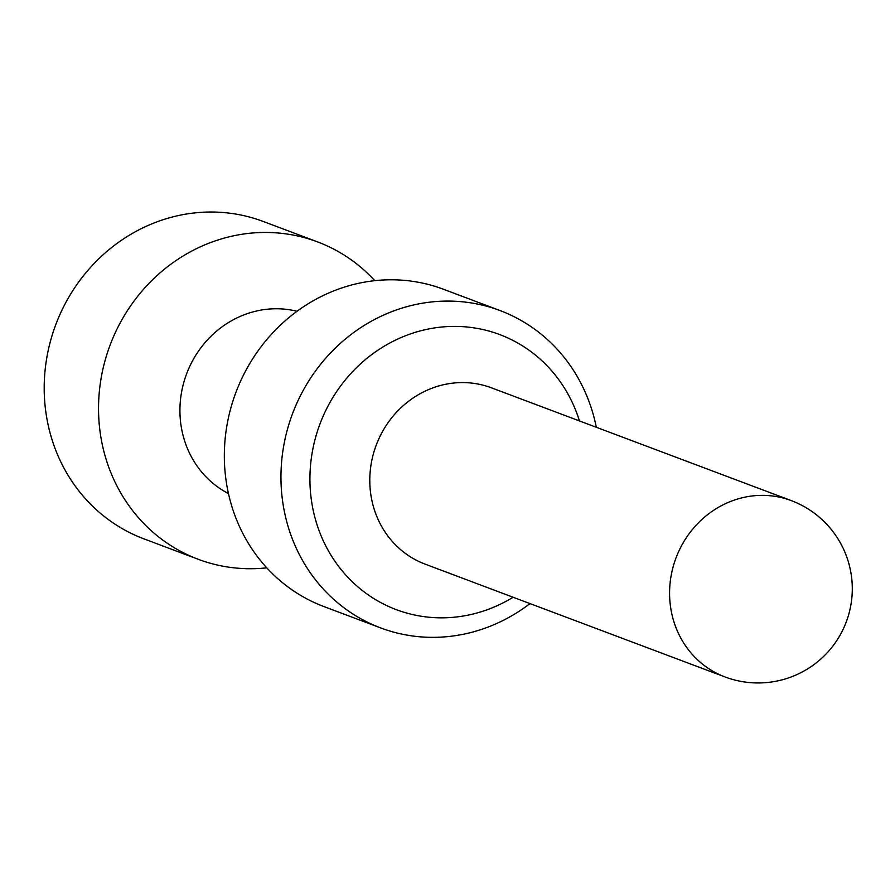 <?xml version="1.0" encoding="UTF-8"?>
<svg xmlns="http://www.w3.org/2000/svg" width="895" height="895" viewBox="0 0 895 895"><rect width="100%" height="100%" fill="white"/><g stroke="black" fill="none" stroke-linecap="round" stroke-linejoin="round"><path stroke-width="1.34" d="M317.58 241.907A169.535 157.856 -69.4 0 0 223.392 238.338A169.535 157.856 110.6 0 0 99.076 394.572A169.535 157.856 110.6 0 0 198.187 559.274L143.86 538.835A169.535 157.856 110.6 0 1 44.75 374.132A169.535 157.856 110.6 0 1 169.065 217.899A169.535 157.856 -69.4 0 1 263.242 221.468L317.58 241.907A169.535 157.856 -69.4 0 1 374.792 280.672M198.187 559.274A169.535 157.856 110.6 0 0 266.766 567.844M228.46 493.57A97.958 91.2 110.6 0 1 180.79 397.156A97.958 91.2 110.6 0 1 252.066 312.154A97.958 91.2 -69.4 0 1 297.028 311.281M499.992 310.531A169.535 157.856 -69.4 0 0 405.804 306.963A169.535 157.856 110.6 0 0 281.5 463.196A169.535 157.856 110.6 0 0 380.599 627.898L323.99 606.597A169.535 157.856 110.6 0 1 224.88 441.895A169.535 157.856 110.6 0 1 349.195 285.662A169.535 157.856 -69.4 0 1 443.372 289.23L499.992 310.531A169.535 157.856 -69.4 0 1 596.305 427.273M529.985 603.588A169.535 157.856 -69.4 0 1 474.786 631.467A169.535 157.856 110.6 0 1 380.599 627.898M579.457 420.93A146.937 136.801 -69.4 0 0 418.133 331.497A146.937 136.801 110.6 0 0 313.194 510.318A146.937 136.801 110.6 0 0 477.908 612.739A146.937 136.801 -69.4 0 0 513.126 597.245M724.939 676.922L425.147 564.152A94.188 87.699 110.6 0 1 370.094 472.649A94.188 87.699 110.6 0 1 439.154 385.846A94.188 87.699 -69.4 0 1 491.478 387.837L791.269 500.607A94.188 87.699 -69.4 0 0 738.946 498.627A94.188 87.699 110.6 0 0 669.885 585.419A94.188 87.699 110.6 0 0 724.939 676.922A94.188 94.188 0 0 0 852.208 592.703A94.188 94.188 0 0 0 791.269 500.607"/></g></svg>
